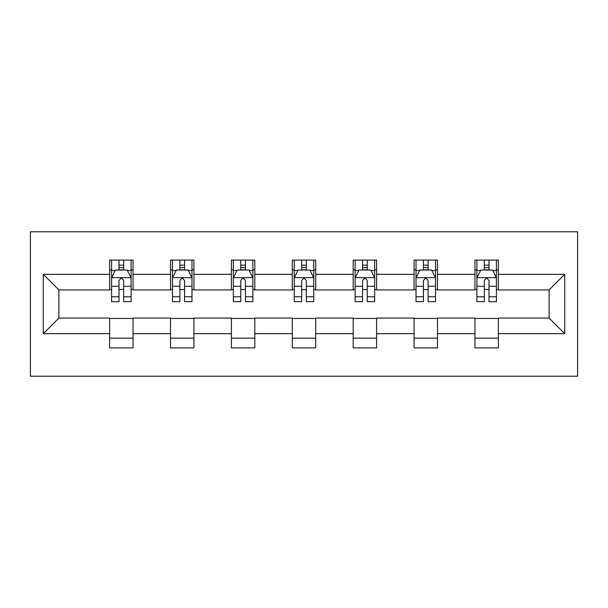 <?xml version="1.0" encoding="UTF-8"?>
<svg xmlns="http://www.w3.org/2000/svg" width="608" height="608" viewBox="0 0 608 608"><rect width="100%" height="100%" fill="white"/><g stroke="black" fill="none" stroke-linecap="round" stroke-linejoin="round"><path stroke-width="0.91" d="M30.4 376.208L577.6 376.208L577.6 231.792L30.4 231.792L30.4 376.208M498.37 274.337L498.37 260.095L474.954 260.095L474.954 274.337L437.479 274.337L437.479 260.095L414.063 260.095L414.063 274.337L376.595 274.337L376.595 260.095L353.18 260.095L353.18 274.337L315.712 274.337L315.712 260.095L292.288 260.095L292.288 274.337L254.82 274.337L254.82 260.095L231.405 260.095L231.405 274.337L193.937 274.337L193.937 260.095L170.521 260.095L170.521 274.337L133.046 274.337L133.046 260.095L109.63 260.095L109.63 274.337L43.282 274.337L43.282 333.663L58.892 318.052L109.63 318.052L109.63 347.905L133.046 347.905L133.046 318.052L170.521 318.052L170.521 347.905L193.937 347.905L193.937 318.052L231.405 318.052L231.405 347.905L254.82 347.905L254.82 318.052L292.288 318.052L292.288 347.905L315.712 347.905L315.712 318.052L353.18 318.052L353.18 347.905L376.595 347.905L376.595 318.052L414.063 318.052L414.063 347.905L437.479 347.905L437.479 318.052L474.954 318.052L474.954 347.905L498.37 347.905L498.37 318.052L549.108 318.052L549.108 289.948L498.37 289.948L498.37 274.337L564.718 274.337L564.718 333.663L498.37 333.663M474.954 333.663L437.479 333.663M414.063 333.663L376.595 333.663M353.18 333.663L315.712 333.663M292.288 333.663L254.82 333.663M231.405 333.663L193.937 333.663M170.521 333.663L133.046 333.663M109.63 333.663L43.282 333.663M474.954 274.337L474.954 289.948L437.479 289.948L437.479 274.337M414.063 274.337L414.063 289.948L376.595 289.948L376.595 274.337M353.18 274.337L353.18 289.948L315.712 289.948L315.712 274.337M292.288 274.337L292.288 289.948L254.82 289.948L254.82 274.337M231.405 274.337L231.405 289.948L193.937 289.948L193.937 274.337M170.521 274.337L170.521 289.948L133.046 289.948L133.046 274.337M109.63 274.337L109.63 289.948L58.892 289.948L43.282 274.337M58.892 289.948L58.892 318.052M564.718 333.663L549.108 318.052M549.108 289.948L564.718 274.337M109.63 269.846L111.583 269.846M119.001 269.846L123.682 269.846M131.1 269.846L133.046 269.846M109.63 289.56L111.583 289.56M119.001 289.56L123.682 289.56M131.1 289.56L133.046 289.56M109.63 318.44L133.046 318.44M109.63 338.154L133.046 338.154M170.521 318.44L193.937 318.44M170.521 338.154L193.937 338.154M170.521 269.846L172.467 269.846M179.884 269.846L184.566 269.846M191.984 269.846L193.937 269.846M170.521 289.56L172.467 289.56M179.884 289.56L184.566 289.56M191.984 289.56L193.937 289.56M231.405 318.44L254.82 318.44M231.405 338.154L254.82 338.154M231.405 269.846L233.358 269.846M240.768 269.846L245.457 269.846M252.867 269.846L254.82 269.846M231.405 289.56L233.358 289.56M240.768 289.56L245.457 289.56M252.867 289.56L254.82 289.56M292.288 318.44L315.712 318.44M292.288 338.154L315.712 338.154M292.288 269.846L294.242 269.846M301.659 269.846L306.341 269.846M313.758 269.846L315.712 269.846M292.288 289.56L294.242 289.56M301.659 289.56L306.341 289.56M313.758 289.56L315.712 289.56M353.18 318.44L376.595 318.44M353.18 338.154L376.595 338.154M353.18 269.846L355.133 269.846M362.543 269.846L367.232 269.846M374.642 269.846L376.595 269.846M353.18 289.56L355.133 289.56M362.543 289.56L367.232 289.56M374.642 289.56L376.595 289.56M414.063 318.44L437.479 318.44M414.063 338.154L437.479 338.154M414.063 269.846L416.016 269.846M423.434 269.846L428.116 269.846M435.533 269.846L437.479 269.846M414.063 289.56L416.016 289.56M423.434 289.56L428.116 289.56M435.533 289.56L437.479 289.56M474.954 318.44L498.37 318.44M474.954 338.154L498.37 338.154M474.954 269.846L476.9 269.846M484.318 269.846L488.999 269.846M496.417 269.846L498.37 269.846M474.954 289.56L476.9 289.56M484.318 289.56L488.999 289.56M496.417 289.56L498.37 289.56M123.682 265.164L119.001 265.164M131.1 296.765L123.682 296.765L123.682 301.659L131.1 301.659L131.1 277.848L127.194 270.043L115.482 270.043L111.583 277.848L111.583 301.659L119.001 301.659L119.001 296.765L111.583 296.765M111.583 277.848L111.583 260.095M131.1 277.848L131.1 260.095M119.001 270.043L119.001 260.095M123.682 260.095L123.682 270.043M123.682 296.765L123.682 280.774C122.124 277.772 120.559 277.772 119.001 280.774L119.001 296.765M184.566 265.164L179.884 265.164M191.984 296.765L184.566 296.765L184.566 301.659L191.984 301.659L191.984 277.848L188.085 270.043L176.373 270.043L172.467 277.848L172.467 301.659L179.884 301.659L179.884 296.765L172.467 296.765M172.467 277.848L172.467 260.095M191.984 277.848L191.984 260.095M179.884 270.043L179.884 260.095M184.566 260.095L184.566 270.043M184.566 296.765L184.566 280.774C183.008 277.772 181.45 277.772 179.884 280.774L179.884 296.765M245.457 265.164L240.768 265.164M252.867 296.765L245.457 296.765L245.457 301.659L252.867 301.659L252.867 277.848L248.968 270.043L237.257 270.043L233.358 277.848L233.358 301.659L240.768 301.659L240.768 296.765L233.358 296.765M233.358 277.848L233.358 260.095M252.867 277.848L252.867 260.095M240.768 270.043L240.768 260.095M245.457 260.095L245.457 270.043M245.457 296.765L245.457 280.774C243.899 277.772 242.334 277.772 240.768 280.774L240.768 296.765M306.341 265.164L301.659 265.164M313.758 296.765L306.341 296.765L306.341 301.659L313.758 301.659L313.758 277.848L309.852 270.043L298.148 270.043L294.242 277.848L294.242 301.659L301.659 301.659L301.659 296.765L294.242 296.765M294.242 277.848L294.242 260.095M313.758 277.848L313.758 260.095M301.659 270.043L301.659 260.095M306.341 260.095L306.341 270.043M306.341 296.765L306.341 280.774C304.783 277.772 303.225 277.772 301.659 280.774L301.659 296.765M367.232 265.164L362.543 265.164M374.642 296.765L367.232 296.765L367.232 301.659L374.642 301.659L374.642 277.848L370.743 270.043L359.032 270.043L355.133 277.848L355.133 301.659L362.543 301.659L362.543 296.765L355.133 296.765M355.133 277.848L355.133 260.095M374.642 277.848L374.642 260.095M362.543 270.043L362.543 260.095M367.232 260.095L367.232 270.043M367.232 296.765L367.232 280.774C365.666 277.772 364.108 277.772 362.543 280.774L362.543 296.765M428.116 265.164L423.434 265.164M435.533 296.765L428.116 296.765L428.116 301.659L435.533 301.659L435.533 277.848L431.627 270.043L419.915 270.043L416.016 277.848L416.016 301.659L423.434 301.659L423.434 296.765L416.016 296.765M416.016 277.848L416.016 260.095M435.533 277.848L435.533 260.095M423.434 270.043L423.434 260.095M428.116 260.095L428.116 270.043M428.116 296.765L428.116 280.774C426.558 277.772 424.992 277.772 423.434 280.774L423.434 296.765M488.999 265.164L484.318 265.164M496.417 296.765L488.999 296.765L488.999 301.659L496.417 301.659L496.417 277.848L492.518 270.043L480.806 270.043L476.9 277.848L476.9 301.659L484.318 301.659L484.318 296.765L476.9 296.765M476.9 277.848L476.9 260.095M496.417 277.848L496.417 260.095M484.318 270.043L484.318 260.095M488.999 260.095L488.999 270.043M488.999 296.765L488.999 280.774C487.441 277.772 485.883 277.772 484.318 280.774L484.318 296.765M131.001 277.658L111.682 277.658M111.583 270.514L115.254 270.514M127.429 270.514L131.1 270.514M119.001 286.3L111.583 286.3M131.1 286.3L123.682 286.3M123.682 267.649L119.001 267.649M191.885 277.658L172.566 277.658M172.467 270.514L176.138 270.514M188.313 270.514L191.984 270.514M179.884 286.3L172.467 286.3M191.984 286.3L184.566 286.3M184.566 267.649L179.884 267.649M252.776 277.658L233.457 277.658M233.358 270.514L237.021 270.514M249.204 270.514L252.867 270.514M240.768 286.3L233.358 286.3M252.867 286.3L245.457 286.3M245.457 267.649L240.768 267.649M313.66 277.658L294.34 277.658M294.242 270.514L297.912 270.514M310.088 270.514L313.758 270.514M301.659 286.3L294.242 286.3M313.758 286.3L306.341 286.3M306.341 267.649L301.659 267.649M374.543 277.658L355.224 277.658M355.133 270.514L358.796 270.514M370.979 270.514L374.642 270.514M362.543 286.3L355.133 286.3M374.642 286.3L367.232 286.3M367.232 267.649L362.543 267.649M435.434 277.658L416.115 277.658M416.016 270.514L419.687 270.514M431.862 270.514L435.533 270.514M423.434 286.3L416.016 286.3M435.533 286.3L428.116 286.3M428.116 267.649L423.434 267.649M496.318 277.658L476.999 277.658M476.9 270.514L480.571 270.514M492.746 270.514L496.417 270.514M484.318 286.3L476.9 286.3M496.417 286.3L488.999 286.3M488.999 267.649L484.318 267.649"/></g></svg>
